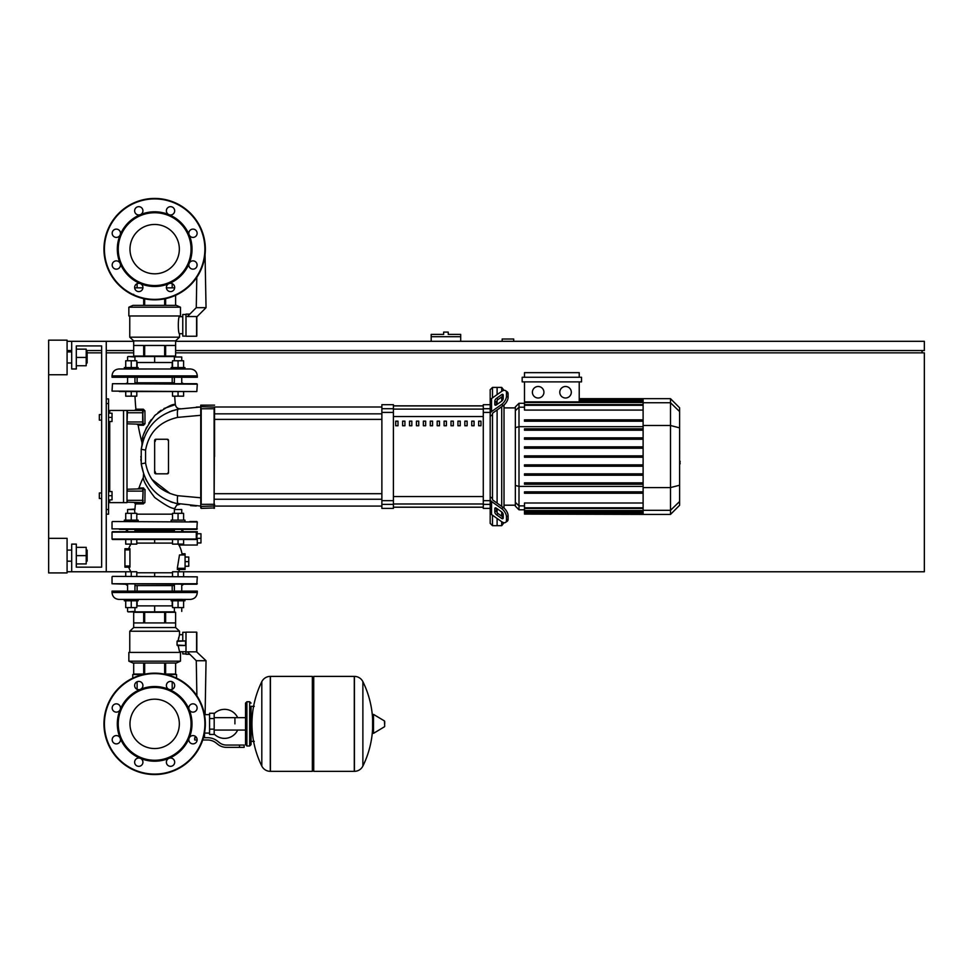 <?xml version="1.0" encoding="UTF-8"?>
<svg xmlns="http://www.w3.org/2000/svg" width="973" height="973" viewBox="0 0 973 973"><rect width="100%" height="100%" fill="white"/><g stroke="black" fill="none" stroke-linecap="round" stroke-linejoin="round"><path stroke-width="1.46" d="M513.695 341.316L513.695 339.018L502.165 339.018L502.165 341.316M175.627 350.535L924.35 350.535L924.35 341.316L175.627 341.316M133.69 341.316L106.264 341.316L106.264 571.771L136.792 571.771L136.792 576.369M67.088 571.771L71.698 571.771L71.698 544.114L76.308 544.114L76.308 567.162L101.654 567.162L76.308 567.162L101.654 567.162L101.654 345.926L76.308 345.926L101.654 345.926L76.308 345.926L76.308 368.974L71.698 368.974L71.698 341.316L67.088 341.316M67.088 350.535L71.698 350.535M86.208 350.535L101.654 350.535M106.264 350.535L133.69 350.535M922.051 352.846L922.051 350.535M183.593 576.369L183.593 571.771L924.35 571.771L924.35 352.846L175.627 352.846M133.69 352.846L106.264 352.846M101.654 352.846L87.594 352.846M48.65 538.349L67.088 538.349L67.088 572.915L48.65 572.915L48.65 374.739L67.088 374.739L67.088 340.161L48.65 340.161L48.65 374.739M445.938 332.097L443.639 332.097L443.639 334.408L431.197 334.408L431.197 336.707L460.691 336.707L460.691 334.408L448.249 334.408L448.249 332.097L445.938 332.097M431.197 341.316L431.197 336.707M460.691 341.316L460.691 336.707M99.343 492.958L99.343 498.48L99.343 492.958L101.654 492.958L101.654 420.129L101.654 492.958M108.562 491.572L112.029 491.572L112.029 495.719L108.562 495.719M112.029 495.719L112.029 499.867L108.562 499.867M99.343 414.595L99.343 420.129L99.343 414.595L101.654 414.595L101.654 345.926L101.654 414.595M108.562 413.221L112.029 413.221L112.029 417.368L108.562 417.368M112.029 417.368L112.029 421.516L108.562 421.516M234.919 723.863L234.919 717.66L234.919 723.863M214.182 734.019A14.522 14.522 0 0 0 237.68 730.054M237.68 717.66A14.522 14.522 0 0 0 214.182 713.695M209.572 733.083L204.512 733.083L204.5 737.692M209.572 718.56L209.572 734.457L214.182 734.457L214.182 713.258L209.572 713.258L209.572 718.56L214.182 718.56M209.572 714.644L204.512 714.644M201.97 742.071L202.554 740.477M239.528 747.361L244.138 747.361L244.138 745.063L239.528 745.063L239.528 747.361L226.466 747.361A13.829 13.829 0 0 1 217.83 744.333L216.188 743.019A13.829 13.829 0 0 0 207.553 739.991L202.725 739.991M244.138 745.063L244.138 747.361M203.43 737.692L207.553 737.692A16.127 16.127 0 0 1 217.624 741.219L219.266 742.533A11.518 11.518 0 0 0 226.466 745.063L239.528 745.063M196.582 737.692L194.709 737.692L194.709 739.991L197.118 739.991M209.572 729.166L214.182 729.166M249.672 745.987L249.672 701.74L246.899 701.74L246.899 745.987L249.672 745.987L251.046 744.6L251.046 706.349L254.281 706.349M312.345 677.767L313.732 676.393L313.732 771.334L354.294 771.334L354.294 676.393L354.415 771.334A9.45 9.45 0 0 0 362.88 766.067L362.88 681.659L362.88 766.067A95.403 95.403 0 0 0 372.61 728.546M354.415 771.334L354.415 676.393A9.45 9.45 0 0 1 362.88 681.659A95.403 95.403 0 0 1 372.61 719.169M372.61 723.863L372.61 714.851L373.486 714.364L373.486 733.362L372.61 732.864L372.61 723.863M384.712 723.863L384.712 721.419L384.712 723.863M261.81 681.659A9.45 9.45 0 0 1 270.287 676.393L312.345 676.393L312.345 771.334L270.409 771.334L270.409 676.393L270.287 771.334A9.45 9.45 0 0 1 261.81 766.067L261.81 681.659A95.403 95.403 0 0 0 261.81 766.067M251.046 744.6L251.046 706.349M197.288 521.99L112.479 521.528L197.288 521.99L196.826 529.361L119.411 529.361M183.69 529.361L181.744 530.285M174.374 530.285L134.943 530.285M127.572 530.285L125.614 529.361M196.826 529.361L189.905 529.361M196.826 521.528L189.905 521.528M119.411 521.528L112.479 521.528M154.658 699.186A24.678 24.678 0 0 1 179.336 723.863A24.678 24.678 0 0 1 154.658 748.541A24.678 24.678 0 0 1 129.981 723.863A24.678 24.678 0 0 1 154.658 699.186M154.658 774.557A50.693 50.693 0 0 1 103.953 723.863A50.693 50.693 0 0 1 154.658 673.158A50.693 50.693 0 0 1 205.352 723.863A50.693 50.693 0 0 1 154.658 774.557A50.693 50.693 0 0 1 103.953 723.863A50.693 50.693 0 0 1 154.658 673.158M140.367 689.37A37.327 37.327 0 0 1 168.937 689.37A4.147 4.147 0 0 1 167.599 682.608A4.147 4.147 0 0 1 173.462 682.608A4.147 4.147 0 0 1 168.937 689.37A37.327 37.327 0 0 1 189.151 709.572A4.147 4.147 0 0 1 192.982 703.844A4.147 4.147 0 0 1 197.13 707.991A4.147 4.147 0 0 1 189.151 709.572A37.327 37.327 0 0 1 189.151 738.142A4.147 4.147 0 0 1 195.914 736.804A4.147 4.147 0 0 1 195.914 742.667A4.147 4.147 0 0 1 189.151 738.142A37.327 37.327 0 0 1 168.937 758.356A4.147 4.147 0 0 1 174.678 762.187A4.147 4.147 0 0 1 170.53 766.335A4.147 4.147 0 0 1 168.937 758.356A37.327 37.327 0 0 1 120.166 709.572A37.327 37.327 0 0 1 140.367 689.37A4.147 4.147 0 0 1 134.639 685.539A4.147 4.147 0 0 1 138.786 681.392A4.147 4.147 0 0 1 140.367 689.37M154.658 760.266A36.415 36.415 0 0 1 118.244 723.863A36.415 36.415 0 0 1 154.658 687.449A36.415 36.415 0 0 1 191.061 723.863A36.415 36.415 0 0 1 154.658 760.266M141.717 765.119A4.147 4.147 0 0 1 135.843 765.119A4.147 4.147 0 0 1 140.367 758.356A4.147 4.147 0 0 1 141.717 765.119M116.334 743.883A4.147 4.147 0 0 1 112.187 739.735A4.147 4.147 0 0 1 120.166 738.142A4.147 4.147 0 0 1 116.334 743.883M113.403 710.922A4.147 4.147 0 0 1 113.403 705.048A4.147 4.147 0 0 1 120.166 709.572A4.147 4.147 0 0 1 113.403 710.922M154.658 224.459A24.678 24.678 0 0 0 129.981 249.137A24.678 24.678 0 0 0 154.658 273.814A24.678 24.678 0 0 0 179.336 249.137A24.678 24.678 0 0 0 154.658 224.459M205.352 249.137A50.693 50.693 0 0 0 154.658 198.443A50.693 50.693 0 0 0 103.953 249.137A50.693 50.693 0 0 0 154.658 299.842A50.693 50.693 0 0 0 205.352 249.137M154.658 286.476A37.327 37.327 0 0 0 168.937 214.644A37.327 37.327 0 0 0 140.367 214.644A4.147 4.147 0 0 0 141.717 207.881A4.147 4.147 0 0 0 135.843 207.881A4.147 4.147 0 0 0 140.367 214.644L140.367 214.644A37.327 37.327 0 0 0 120.166 234.858A4.147 4.147 0 0 0 116.334 229.117A4.147 4.147 0 0 0 112.187 233.265A4.147 4.147 0 0 0 120.166 234.858L120.166 234.858A37.327 37.327 0 0 0 120.166 263.428A4.147 4.147 0 0 0 113.403 262.078A4.147 4.147 0 0 0 113.403 267.952A4.147 4.147 0 0 0 120.166 263.428L120.166 263.428A37.327 37.327 0 0 0 140.367 283.63A4.147 4.147 0 0 0 134.639 287.461A4.147 4.147 0 0 0 138.786 291.608A4.147 4.147 0 0 0 140.367 283.63L140.367 283.63A37.327 37.327 0 0 0 154.658 286.476M154.658 285.551A36.415 36.415 0 0 0 191.061 249.137A36.415 36.415 0 0 0 154.658 212.734A36.415 36.415 0 0 0 118.244 249.137A36.415 36.415 0 0 0 154.658 285.551M168.937 283.63A4.147 4.147 0 0 0 167.599 290.392A4.147 4.147 0 0 0 173.462 290.392A4.147 4.147 0 0 0 168.937 283.63L168.937 283.63M189.151 263.428A4.147 4.147 0 0 0 192.982 269.156A4.147 4.147 0 0 0 197.13 265.009A4.147 4.147 0 0 0 189.151 263.428L189.151 263.428M189.151 234.858A4.147 4.147 0 0 0 195.914 236.196A4.147 4.147 0 0 0 195.914 230.333A4.147 4.147 0 0 0 189.151 234.858L189.151 234.858M168.937 214.644A4.147 4.147 0 0 0 174.678 210.813A4.147 4.147 0 0 0 170.53 206.665A4.147 4.147 0 0 0 168.937 214.644L168.937 214.644M197.288 533.739L200.973 533.739L200.973 542.958L197.288 542.958M181.975 553.795L185.077 553.795L181.975 553.795A26.38 26.38 0 0 0 178.935 545.038L178.144 544.114L178.935 545.038L197.288 545.038L197.288 538.349L200.973 538.349M185.077 557.018L188.762 557.018L188.762 566.237L185.077 566.237M185.077 561.628L188.762 561.628M124.337 521.528L124.337 520.141L131.258 520.141L131.258 513.318L136.792 513.318L136.792 520.141M144.904 502.19L145.038 489.516L143.128 489.261L142.678 500.329L127.463 500.329L127.001 502.165L142.678 502.627L143.128 500.329L142.678 502.627A1.155 0.693 -90 0 1 143.359 503.88L135.442 503.929A83.289 83.289 0 0 0 134.943 509.548L127.572 509.548L127.572 513.318M127.572 509.548L134.481 509.086L134.943 513.318M136.792 544.114L125.724 544.114L125.724 539.504L112.479 539.504L196.303 539.504L183.593 539.504L183.593 544.114L172.525 544.114L172.525 539.504L136.792 539.504L136.792 544.114M131.258 539.504L131.258 544.114M125.724 520.141L125.724 513.318L131.258 513.318M131.258 520.141L138.166 520.141L138.166 521.528M171.139 521.528L171.139 520.141L178.059 520.141L178.059 513.318L183.593 513.318L183.593 520.141M181.744 513.318L181.744 509.548L174.374 509.548L174.374 513.318M174.374 509.548L181.744 509.548M178.059 539.504L178.059 544.114M172.525 520.141L172.525 513.318L178.059 513.318M178.059 520.141L184.967 520.141L184.967 521.528M131.258 599.417L124.337 599.417L124.337 600.803L138.166 600.803L138.166 599.417M134.943 607.626L134.943 611.397L128.035 611.859L174.836 611.859M131.258 576.369L131.258 571.771M125.724 576.369L125.724 571.771M125.724 600.803L125.724 607.626L136.792 607.626L136.792 600.803M131.258 600.803L131.258 607.626M171.139 599.417L171.139 600.803L184.967 600.803L184.967 599.417L178.059 599.417M183.593 571.771L172.525 571.771L172.525 576.369M178.059 576.369L178.059 571.771M172.525 600.803L172.525 607.626L183.593 607.626L183.593 600.803M178.059 600.803L178.059 607.626M130.917 544.114A26.38 26.38 0 0 0 128.667 548.723L124.933 548.723L129.944 548.723L129.932 549.879L129.944 548.723L129.932 549.879L124.933 549.879L124.933 548.723M179.664 569.46A26.38 26.38 0 0 1 178.4 571.771M129.932 549.879L129.944 567.162L129.932 566.006L129.944 567.162L129.932 566.006L129.944 567.162L124.933 567.162L128.667 567.162A26.38 26.38 0 0 0 130.917 571.771M197.288 576.831L112.479 576.369L197.288 576.831L196.826 584.214L112.029 583.751L125.614 584.214L127.572 585.588M196.826 584.214L183.69 584.214L181.744 585.588M174.374 585.588L134.943 585.588M185.077 553.795L185.077 569.46L177.305 569.46M185.077 554.938L179.494 554.938L180.467 554.938L179.494 554.938L177.317 568.305L178.375 568.305M196.753 538.349L197.288 531.672L196.291 531.672L196.303 539.504M154.658 539.504L154.658 543.104L136.792 543.104M127.001 530.285L125.614 531.672L112.479 531.672L196.291 531.672L183.69 531.672L196.291 531.672L183.69 531.672L182.304 530.285L183.69 531.672M124.933 567.162L124.933 549.879M136.792 572.769L154.658 572.769L154.658 576.369M197.288 592.508L197.288 591.122L112.029 591.122L112.029 592.508C112.43 596.704 114.741 599.015 118.937 599.417L124.337 599.417L118.937 599.417C114.741 599.015 112.43 596.704 112.029 592.508L197.288 592.508C196.874 596.704 194.576 599.003 190.38 599.417L184.967 599.417L190.38 599.417C194.576 599.003 196.874 596.704 197.288 592.508M172.197 591.122L172.197 585.588M137.12 591.122L137.12 585.588M127.001 599.417L182.438 599.38M136.792 605.875L154.658 605.875L154.658 611.859M154.658 605.875L172.525 605.875M132.766 678.132L132.766 674.544L142.897 674.544M166.419 674.544L176.551 674.544L176.551 678.132M196.826 651.496L196.826 632.377L196.595 651.837L206.045 660.716L196.266 660.716L187.388 651.837L196.595 651.837L196.595 632.146L186.001 632.146L186.001 654.27L189.82 654.27M206.045 660.716L205.121 713.72L204.33 713.72M196.266 660.716L196.887 695.804M197.081 707.383L197.105 708.441M186.001 653.88L182.766 653.88L182.766 651.728M186.001 632.28L182.766 632.28L182.766 640.903L186.001 640.903M175.614 612.321L165.629 612.321L165.629 622.927L175.614 622.927L175.614 612.321L175.627 627.536L133.69 627.536L129.762 631.222L129.762 652.421M165.629 612.321L144.661 612.321L144.661 622.927L164.656 622.927L164.656 612.321M144.661 612.321L133.69 612.321L133.69 622.927L143.688 622.927L143.688 612.321M133.69 612.321L133.69 627.536M175.627 627.536L179.543 631.222L129.762 631.222M182.766 634.676L179.543 634.676L178.156 640.903M186.001 651.728L179.543 651.728L179.543 652.421M178.266 639.93L178.704 637.57M128.85 661.178L128.85 652.421L180.467 652.421L180.467 661.178L176.32 663.027L132.997 663.027L128.85 661.178L180.467 661.178M179.543 631.222L179.543 634.676M178.156 645.513L179.543 651.728M177.086 644.868L177.366 645.476M185.539 645.513L185.539 640.903L177.062 641.365L177.062 645.05L185.539 645.513L177.281 645.513M133.69 674.082L133.69 663.027L133.69 674.082L145.038 674.082M164.279 674.082L175.627 674.082L175.627 663.027M165.629 674.082L165.629 663.027M164.656 663.027L164.656 674.082M144.661 674.082L144.661 663.027M143.688 663.027L143.688 674.082M177.281 640.903L182.766 640.903M129.932 566.006L129.944 567.162L129.932 566.006L124.933 566.006M178.059 368.974L184.967 368.974L184.967 367.587L178.059 367.587L178.059 360.764L172.525 360.764L172.525 367.587M181.744 356.994L174.374 356.994L181.744 356.994L181.744 360.764M172.525 391.56L172.525 396.169L183.593 396.169L183.593 391.56M178.059 391.56L178.059 396.169M183.593 367.587L183.593 360.764L178.059 360.764M178.059 367.587L171.139 367.587L171.139 368.974M138.166 368.974L138.166 367.587L131.258 367.587L131.258 360.764L125.724 360.764L125.724 367.587M174.836 356.532L128.035 356.532L134.943 356.994L134.943 360.764M125.724 391.56L125.724 396.169L136.792 396.169L136.792 391.56M131.258 391.56L131.258 396.169M136.792 367.587L136.792 360.764L131.258 360.764M131.258 367.587L124.337 367.587L124.337 368.974L131.258 368.974M190.38 368.974C194.576 369.387 196.874 371.686 197.288 375.882L197.288 377.269L112.029 377.269L112.029 375.882L197.288 375.882C196.874 371.686 194.576 369.387 190.38 368.974L184.967 368.974M172.197 377.269L172.197 382.803M137.12 377.269L137.12 382.803M126.879 369.01L182.304 368.974M118.937 368.974L124.337 368.974L118.937 368.974C114.741 369.387 112.43 371.686 112.029 375.882C112.43 371.686 114.741 369.387 118.937 368.974M172.525 362.515L154.658 362.515L154.658 356.532M154.658 362.515L136.792 362.515M174.654 287.85L166.395 287.85M142.909 287.85L134.651 287.85M196.595 316.553L187.388 316.553L196.266 307.675L206.045 307.675L196.826 316.894L196.826 336.013L196.595 316.553L196.595 336.244L186.001 336.244L186.001 314.121L189.82 314.121M206.045 307.675L205.048 254.671M196.266 307.675L196.801 277.329M196.996 266.055L197.032 264.121M196.826 336.013L196.826 316.894L196.826 336.013M186.001 314.51L182.766 314.51L182.766 336.111L186.001 336.111M175.614 356.069L175.614 345.464L165.629 345.464L165.629 356.069L175.614 356.069L175.627 340.854L179.543 337.169L179.543 333.715L182.766 333.715M133.69 356.069L143.688 356.069L143.688 345.464L133.69 345.464L133.69 356.069L133.69 340.854L129.762 337.169L129.762 315.97M182.766 316.663L179.543 316.663C177.913 316.128 177.913 334.238 179.543 333.715M128.85 307.213L128.85 315.97L180.467 315.97L180.467 307.213L128.85 307.213L132.997 305.364L176.32 305.364L180.467 307.213M179.543 316.663L179.543 315.97M133.69 294.308L133.69 295.306M129.762 337.169L179.543 337.169M165.629 305.364L165.629 298.638M164.656 298.845L164.656 305.364M144.661 305.364L144.661 298.845M143.688 298.638L143.688 305.364M175.614 295.306L175.627 305.364M164.656 356.069L164.656 345.464L144.661 345.464L144.661 356.069L165.629 356.069M143.688 356.069L144.661 356.069M133.69 340.854L175.627 340.854M119.411 391.56L196.826 391.56L112.029 391.097L112.479 383.715L196.826 383.715L181.744 383.715L181.744 377.269M196.826 383.715L189.905 383.715M174.374 382.803L134.943 382.803M127.572 382.803L125.614 383.715M137.485 383.715L143.542 383.715M126.879 383.715L119.411 383.715M174.374 377.269L174.374 383.715L171.82 383.715M183.69 383.715L181.744 382.803M112.479 383.715L197.288 384.177L196.826 391.56L189.905 391.56M679.616 451.764L679.616 461.311M680.163 461.311L679.616 464.632M680.163 463.416L679.616 464.826M492.496 397.884L492.496 387.412L497.106 387.412L497.106 394.624L497.106 387.412L501.715 387.412L501.715 391.365M492.496 498.468L492.496 499.185A2.299 1.63 0 0 0 493.165 500.341L503.223 507.456L501.594 508.599L491.535 501.496A4.61 3.26 180 0 1 490.185 499.185L490.185 496.826L492.496 498.468L492.496 414.607L490.185 416.262L490.185 413.89A4.61 3.26 0 0 1 491.535 411.591L501.594 404.476L503.223 405.632L493.165 412.747A2.299 1.63 180 0 0 492.496 413.89L492.496 414.607M492.496 387.412L490.185 389.711L490.185 404.695L483.277 404.695L483.277 508.393L490.185 508.393L490.185 523.377L492.496 525.675L492.496 515.204M492.496 525.675L497.106 525.675L497.106 518.463L497.106 525.675L501.715 525.675L504.014 522.708M497.106 512.589L497.106 508.684L497.106 512.589M497.106 503.126L497.106 409.961L497.106 503.126M497.106 404.403L497.106 400.487L497.106 404.403M494.795 404.403L494.795 401.144A2.299 1.155 125.3 0 1 496.425 398.358L501.594 394.697A2.299 1.155 125.3 0 1 502.919 394.454A2.299 1.155 125.3 0 1 503.223 395.184L503.223 398.444A2.299 1.155 125.3 0 1 501.594 401.217L496.425 404.877A2.299 1.155 125.3 0 1 495.099 405.133A2.299 1.155 125.3 0 1 494.795 404.403L495.877 405.169M501.594 394.697L503.223 395.853L498.054 399.514A2.299 1.155 -54.7 0 0 496.425 402.287L496.425 404.877M494.795 511.944L494.795 508.684A2.299 1.155 54.7 0 1 495.099 507.955A2.299 1.155 54.7 0 1 496.425 508.21L496.425 510.789A2.299 1.155 -125.3 0 0 498.054 513.574L503.223 517.235L501.594 518.378L496.425 514.729A2.299 1.155 54.7 0 1 494.795 511.944L496.425 510.789M496.425 508.21L501.594 511.859A2.299 1.155 54.7 0 1 503.223 514.644L503.223 517.904A2.299 1.155 54.7 0 1 502.919 518.633A2.299 1.155 54.7 0 1 501.594 518.378M503.223 405.632A6.908 3.454 -54.7 0 0 508.113 397.288L508.113 394.029A6.908 3.454 -54.7 0 0 507.213 391.839L505.583 390.684A6.908 3.454 125.3 0 0 501.594 391.438L491.535 398.553A4.61 3.26 180 0 0 490.185 400.864L490.185 413.89M508.113 397.288L506.483 396.133A6.908 3.454 125.3 0 1 501.594 404.476M506.483 396.133L506.483 392.873L508.113 394.029M505.583 390.684A6.908 3.454 125.3 0 1 506.483 392.873M490.185 499.185L490.185 512.224A4.61 3.26 0 0 0 491.535 514.535L501.594 521.637A6.908 3.454 54.7 0 0 505.583 522.392L507.213 521.248A6.908 3.454 -125.3 0 0 508.113 519.059L508.113 515.799A6.908 3.454 -125.3 0 0 503.223 507.456M508.113 519.059L506.483 520.214A6.908 3.454 54.7 0 1 505.583 522.392M506.483 520.214L506.483 516.955L508.113 515.799M501.594 508.599A6.908 3.454 54.7 0 1 506.483 516.955M490.185 416.262L490.185 496.826M515.349 505.194L504.014 505.194M515.349 407.894L504.014 407.894M501.715 396.923L501.715 401.131M501.715 406.702L501.715 506.386M501.715 511.944L501.715 516.164M501.715 521.723L501.715 525.675M501.715 387.412L504.014 390.368M565.544 386.488A5.765 5.765 0 0 1 571.309 392.253A5.765 5.765 0 0 1 565.544 398.006A5.765 5.765 0 0 1 559.779 392.253A5.765 5.765 0 0 1 565.544 386.488M538.166 386.488A5.765 5.765 0 0 1 543.931 392.253A5.765 5.765 0 0 1 538.166 398.006A5.765 5.765 0 0 1 532.401 392.253A5.765 5.765 0 0 1 538.166 386.488M522.173 377.269L522.173 381.878L581.538 381.878L581.538 377.269L522.173 377.269M579.227 381.878L579.227 401.873L524.483 401.873L524.483 381.878M524.483 377.269L524.483 372.659L579.227 372.659L579.227 377.269M643.117 410.071L524.483 410.071L524.483 401.873M518.998 403.284L515.349 406.933L515.349 506.142L518.998 509.803L518.998 403.284L524.483 403.284M504.014 508.076L504.014 405.011M524.483 514.072L643.117 514.413L524.483 514.072L524.483 503.005L643.117 503.005M524.483 457.237L643.117 457.237L524.483 457.237L524.483 455.851L643.117 455.851M670.494 398.675L670.494 514.413L679.616 505.279L679.616 407.796L670.494 398.675L643.117 398.675L643.117 514.06M524.483 475.238L643.117 475.238L524.483 475.238L524.483 473.851L643.117 473.851M524.483 466.237L643.117 466.237L524.483 466.237L524.483 464.851L643.117 464.851M524.483 493.238L643.117 493.238L524.483 493.238L524.483 491.851L643.117 491.851M524.483 484.238L643.117 484.238L524.483 484.238L524.483 482.851L643.117 482.851M643.117 437.85L524.483 437.85L524.483 439.237L643.117 439.237M643.117 446.85L524.483 446.85L524.483 448.237L643.117 448.237M643.117 419.849L524.483 419.849L524.483 421.224L643.117 421.224M643.117 428.85L524.483 428.85L524.483 430.224L643.117 430.224M490.185 404.695L490.185 403.223M393.396 405.911L483.277 405.911M483.277 507.176L393.396 507.176M457.93 425.76L460.229 425.76L460.229 421.151L457.93 421.151L457.93 425.76M464.839 425.76L467.137 425.76L467.137 421.151L464.839 421.151L464.839 425.76M409.536 425.76L411.834 425.76L411.834 421.151L409.536 421.151L409.536 425.76M423.352 425.76L425.663 425.76L425.663 421.151L423.352 421.151L423.352 425.76M471.747 425.76L474.058 425.76L474.058 421.151L471.747 421.151L471.747 425.76M451.01 425.76L453.321 425.76L453.321 421.151L451.01 421.151L451.01 425.76M444.102 425.76L446.4 425.76L446.4 421.151L444.102 421.151L444.102 425.76M416.444 425.76L418.743 425.76L418.743 421.151L416.444 421.151L416.444 425.76M432.571 421.151L430.273 421.151L430.273 425.76L432.571 425.76L432.571 421.151M402.615 425.76L404.926 425.76L404.926 421.151L402.615 421.151L402.615 425.76M439.492 421.151L437.181 421.151L437.181 425.76L439.492 425.76L439.492 421.151M395.707 425.76L398.006 425.76L398.006 421.151L395.707 421.151L395.707 425.76M478.667 425.76L480.966 425.76L480.966 421.151L478.667 421.151L478.667 425.76M393.396 507.237L483.277 507.237M393.396 405.838L483.277 405.838M381.878 504.379L381.878 508.393L393.396 508.393L393.396 404.695L381.878 404.695L381.878 504.379L393.396 504.379M214.571 507.93L201.204 508.393L201.204 506.434L214.571 505.972L214.571 504.294L201.204 504.33L201.204 408.757L214.109 408.757L214.109 508.393L214.571 408.794M214.571 456.544L214.571 419.387L381.878 419.387M381.878 413.853L214.571 413.853L214.571 406.994L381.878 406.994M395.707 421.406L398.006 421.151M179.762 504.245L176.709 505.157L174.897 508.21A43.603 43.603 0 0 0 174.787 509.122A43.603 43.603 0 0 1 174.909 508.222C172.695 509.293 165.982 505.741 154.756 497.544C146.899 487.303 143.092 480.626 143.323 477.488A83.289 83.289 0 0 0 139.017 488.008L137.923 488.799L139.017 488.008L143.53 487.947A1.155 0.888 -90 0 1 142.678 488.799L127.001 489.261L127.463 491.11L142.678 491.11L142.678 488.799L143.128 491.11L142.678 488.799M143.128 491.11L142.678 502.627L144.831 502.749M143.53 487.947L145.026 490.38M144.953 496.619L144.928 499.38L144.953 496.619M163.963 408.526L175.347 404.622C173.133 403.479 166.359 407.042 154.999 415.337C146.035 427.232 141.693 436.257 141.949 442.435A215.726 215.726 0 0 1 138.154 425.225L143.505 425.274L145.013 423.693L144.928 410.837L143.384 409.219L135.916 409.183A215.726 215.726 0 0 1 134.992 396.169M175.347 404.622C176.016 407.468 177.743 408.842 180.516 408.745C177.743 408.842 176.016 407.468 175.347 404.622L175.347 404.622A176.04 176.04 0 0 1 174.714 396.169M167.332 439.261A1.155 1.155 0 0 1 168.487 440.416L168.487 472.671A1.155 1.155 0 0 1 167.332 473.827L155.814 473.827A1.155 1.155 0 0 1 154.658 472.671L154.658 440.416A1.155 1.155 0 0 1 155.814 439.261L167.599 439.285L168.414 440.793L167.332 439.261L155.814 439.261L155.206 441.389L155.814 439.261M167.332 473.827L168.414 472.282L167.332 473.827L155.814 473.827L155.206 471.698L155.814 473.827M214.571 407.103L201.204 406.653L200.742 405.157L200.742 507.93M196.364 407.079L200.742 406.994L200.742 408.794L200.742 406.994L178.473 409.086C157.444 414.121 145.038 427.524 141.231 449.271L141.231 463.817C145.038 485.563 157.444 498.967 178.473 504.002L171.236 502.007M174.97 503.199L200.742 506.094L200.742 497.787L177.633 495.695C159.536 491.487 148.845 480.577 145.573 462.99L145.573 450.098C148.845 432.499 159.536 421.601 177.633 417.393A11.518 2.481 -100.7 0 1 178.473 409.086L171.576 410.959M143.505 425.274L142.143 425.262L143.505 425.274A1.155 0.839 90 0 0 142.678 424.277L127.001 423.814L127.463 410.448L142.678 410.448L142.678 424.277L142.678 410.448A1.155 0.718 -90 0 0 143.384 409.219M138.567 425.237L137.023 424.277L138.531 425.237M145.013 423.693L143.128 423.814L142.678 410.448L143.128 412.759L127.001 412.759M144.928 410.837L143.128 410.91M154.476 415.872L155.473 414.863L154.476 415.872M158.064 412.54L161.129 410.253L158.064 412.54M143.359 503.88L144.904 502.275M142.678 502.627L143.128 500.329M157.273 493.907L156.215 492.983M144.284 475.931L143.98 475.14M149.283 485.15L150.085 486.257M170.263 501.642L172.914 502.591M200.742 497.787L200.742 504.294L200.742 497.787L177.633 495.695A11.518 2.481 -79.3 0 0 178.473 504.002L178.351 503.978M146.838 481.246L145.573 478.838L146.838 481.246M141.231 463.829L144.089 475.444L141.231 463.817L145.573 462.99M143.688 438.726L141.231 449.271L142.253 443.493L141.231 449.271L145.573 450.098M157.225 419.229L158.027 418.56M169.424 411.786L178.473 409.086L171.601 410.947L178.473 409.086L200.742 406.994M177.633 417.393L200.742 415.301M196.303 506.009L190.55 505.656M140.976 460.91L140.878 458.928L140.976 460.91M140.83 457.201L140.83 456.544M142.897 441.134L143.311 439.796L142.897 441.134M159.718 425.42L156.033 428.716M151.776 479.239L170.226 493.615L151.776 479.239M151.35 419.533L148.845 423.17M146.631 427.171L144.089 433.374M142.885 437.57L142.654 438.568M141.949 442.435L141.997 444.588L141.949 442.435M168.487 440.416L168.487 472.671M178.473 504.002L177.208 503.746M143.542 473.948L143.323 477.488L143.542 473.948M106.264 514.158L108.562 514.158L108.562 398.93L106.264 398.93M108.562 502.627L127.001 502.627L127.001 410.448L108.562 410.448M87.132 362.978L87.132 351.922L87.132 362.978L86.208 362.978M87.132 561.166L87.132 550.098L87.132 561.166L86.208 561.166M76.308 563.926L86.208 563.926L86.208 547.337L76.308 547.337M76.308 555.632L86.208 555.632M76.308 365.751L86.208 365.751L86.208 349.149L76.308 349.149M76.308 357.444L86.208 357.444M106.264 571.771L71.698 571.771M71.698 341.316L106.264 341.316M384.712 726.296L384.432 720.932L373.486 714.364M270.287 676.393L270.287 771.334M197.288 528.898L112.029 528.898L112.029 521.99M204.889 723.863A50.243 50.243 0 0 1 154.658 774.094A50.243 50.243 0 0 1 104.415 723.863A50.243 50.243 0 0 1 154.658 673.62A50.243 50.243 0 0 1 204.889 723.863M154.658 299.38A50.243 50.243 0 0 0 204.889 249.137A50.243 50.243 0 0 0 154.658 198.906A50.243 50.243 0 0 0 104.415 249.137A50.243 50.243 0 0 0 154.658 299.38M112.029 576.831L112.029 583.751L197.288 583.751M177.317 568.305L185.077 568.305M172.525 543.104L154.658 543.104M196.753 532.134L112.029 532.134L112.029 539.042L196.765 539.042M154.658 572.769L172.525 572.769M496.425 402.287L494.795 401.144M498.054 399.514L496.425 398.358M495.877 507.918L494.795 508.684M498.054 513.574L496.425 514.729M491.535 411.591L491.535 398.553M491.535 514.535L491.535 501.496M643.117 399.708L579.227 399.708M643.117 400.73L579.227 400.73M643.117 402.457L524.483 402.457M524.483 407.201L518.998 407.201L515.349 410.728M515.349 427.646L518.998 426.697L643.117 426.697M524.483 505.875L518.998 505.875L515.349 502.348M515.349 485.442L518.998 486.391L643.117 486.391M643.117 405.291L524.483 405.291M643.117 512.357L524.483 512.357M643.117 513.379L524.483 513.379M643.117 507.797L524.483 507.797M643.117 510.618L524.483 510.618M679.616 411.567L670.494 402.749L643.117 402.749M643.117 425.505L670.494 425.505L679.616 427.865M643.117 487.582L670.494 487.582L679.616 485.223M643.117 510.326L670.494 510.326L679.616 501.509M483.277 503.99L393.396 503.99M393.396 409.098L483.277 409.098M483.277 416.541L393.396 416.541M393.396 496.546L483.277 496.546M483.277 504.379L490.185 504.379M490.185 500.669L483.277 500.669M483.277 412.406L490.185 412.406M393.396 500.669L381.878 500.669M393.396 408.709L381.878 408.709M381.878 412.406L393.396 412.406M490.185 408.709L483.277 408.709M172.525 514.158L136.792 514.158M200.742 408.794L201.204 406.653M143.128 421.978L127.001 421.978M127.001 491.11L127.001 500.329M106.264 403.54L108.562 403.54M108.562 509.548L106.264 509.548M123.547 410.448L123.547 502.627M109.718 502.627L109.718 499.867M109.718 491.572L109.718 421.516M109.718 413.221L109.718 410.448M101.654 498.48L99.343 498.48M101.654 420.129L99.343 420.129M137.12 681.732L137.12 689.334M172.197 689.334L172.197 681.732M137.12 287.85L137.12 283.666M172.197 283.666L172.197 287.85M245.524 730.054L214.182 730.054M245.524 717.66L214.182 717.66M195.281 736.281L195.281 737.692M251.046 741.377L254.281 741.377M354.415 676.393L313.732 676.393M384.432 726.795L373.486 733.362M312.345 769.947L313.732 771.334M246.899 704.501L245.524 703.126L245.524 744.6L246.899 745.987M246.899 701.74L245.524 703.126M249.672 701.74L251.046 703.126M246.899 743.214L245.524 744.6M127.572 529.361L127.572 531.672M134.943 531.672L134.943 529.361M174.374 529.361L174.374 531.672M181.744 531.672L181.744 529.361M134.943 584.214L134.943 591.122M127.572 607.626L127.572 611.397M127.572 584.214L127.572 591.122M181.744 584.214L181.744 591.122M181.744 607.626L181.744 611.397M174.374 607.626L174.374 611.397M174.374 584.214L174.374 591.122M137.12 605.875L137.12 600.803M172.197 605.875L172.197 600.803M174.374 360.764L174.374 356.994M134.943 383.715L134.943 377.269M127.572 383.715L127.572 377.269M127.572 360.764L127.572 356.994M137.12 362.515L137.12 367.587M172.197 362.515L172.197 367.587M643.117 398.675L579.227 398.675M579.227 399.015L643.117 399.015M579.227 400.037L643.117 400.037M579.227 401.764L643.117 401.764M524.483 509.803L518.998 509.803M524.483 404.598L643.117 404.598M643.117 513.039L524.483 513.039M643.117 508.478L524.483 508.478M643.117 511.311L524.483 511.311M670.494 514.413L643.117 514.413M214.571 506.094L381.878 506.094M381.878 493.7L214.571 493.7M381.878 499.234L214.571 499.234M214.571 405.157L200.742 405.157M135.916 409.183L134.773 410.448L135.916 409.183M135.442 503.929L134.298 502.627L135.442 503.929M67.088 362.978L71.698 362.978M67.088 561.166L71.698 561.166M67.088 550.098L71.698 550.098M86.208 550.098L87.132 550.098M67.088 351.922L71.698 351.922M86.208 351.922L87.132 351.922"/></g></svg>
